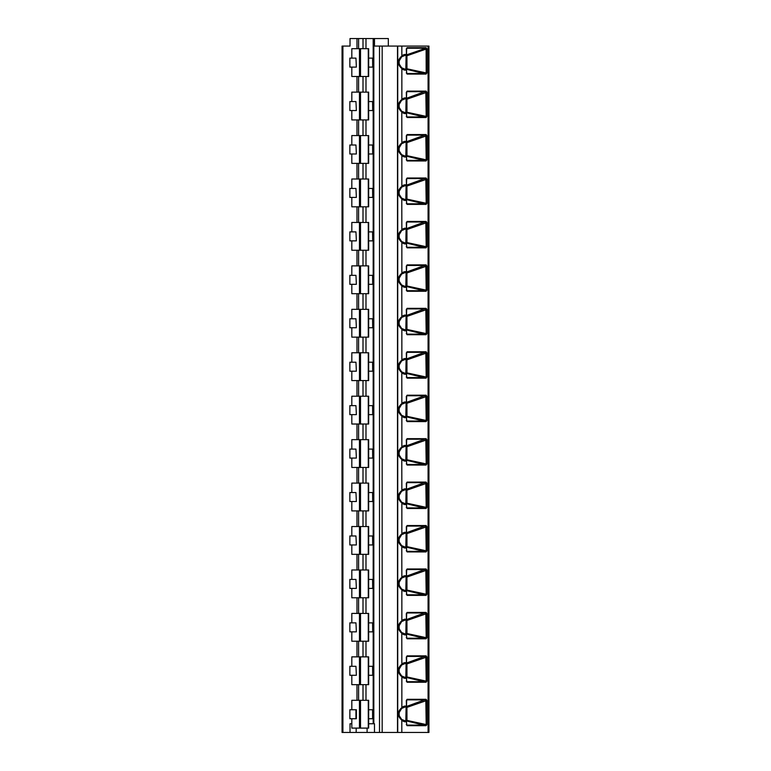 <?xml version="1.0" encoding="UTF-8"?>
<svg xmlns="http://www.w3.org/2000/svg" width="771" height="771" viewBox="0 0 771 771"><rect width="100%" height="100%" fill="white"/><g stroke="black" fill="none" stroke-linecap="round" stroke-linejoin="round"><path stroke-width="1.16" d="M356.983 48.689L356.983 38.55L350.024 38.55L350.024 46.077L342.064 46.077L342.064 732.45L374.484 732.45L374.484 723.757L368.654 723.757M428.088 46.077L428.088 732.45L428.936 732.45L428.936 46.077L374.484 46.077L374.484 38.55L388.324 38.55L388.324 46.077M356.983 38.55L374.484 38.55M428.088 732.45L374.484 732.45M351.817 723.757L350.024 723.757L350.024 732.45M356.173 732.45L356.173 728.103M342.064 46.077L342.064 732.45M406.645 48.322L407.117 47.686L426.112 47.686L426.893 48.804L407.329 55.628L405.835 55.098M407.117 725.684L406.789 725.116L425.756 725.116L426.893 724.567L426.084 725.684L407.117 725.684L406.298 724.509L406.789 725.116L406.471 721.772L406.009 721.213L406.298 721.772L405.276 721.772A7.855 5.551 -90 0 1 401.826 720.066C400.139 718.871 398.771 716.828 397.74 713.917C398.829 710.91 400.197 708.857 401.826 707.759A7.855 5.551 -90 0 1 405.276 706.063L406.298 706.063L406.009 706.622L401.643 708.395M406.645 699.943L407.117 699.307L426.112 699.307L426.893 700.425L407.329 707.248L405.835 706.708M407.117 682.248L406.789 681.68L425.756 681.68L426.893 681.121L426.084 682.248L407.117 682.248L406.298 681.063L406.789 681.68L406.471 678.326L406.009 677.767L406.298 678.326L405.276 678.326A7.855 5.551 -90 0 1 401.826 676.63C400.139 675.435 398.771 673.382 397.74 670.481C398.829 667.464 400.197 665.412 401.826 664.323A7.855 5.551 -90 0 1 405.276 662.617L406.298 662.617L406.009 663.176L401.643 664.949M406.645 656.507L407.117 655.861L426.112 655.861L426.893 656.979L407.329 663.802L405.835 663.272M407.117 638.802L406.789 638.234L425.756 638.234L426.893 637.684L426.084 638.802L407.117 638.802L406.298 637.627L406.789 638.234L406.471 634.89L406.009 634.331L406.298 634.89L405.276 634.89A7.855 5.551 -90 0 1 401.826 633.184C400.139 631.989 398.771 629.946 397.74 627.035C398.829 624.028 400.197 621.975 401.826 620.877A7.855 5.551 -90 0 1 405.276 619.18L406.298 619.18L406.009 619.739L401.643 621.513M406.645 613.061L407.117 612.425L426.112 612.425L426.893 613.543L407.329 620.366L405.835 619.826M407.117 595.366L406.789 594.798L425.756 594.798L426.893 594.239L426.084 595.366L407.117 595.366L406.298 594.181L406.789 594.798L406.471 591.444L406.009 590.885L406.298 591.444L405.276 591.444A7.855 5.551 -90 0 1 401.826 589.748C400.139 588.552 398.771 586.5 397.74 583.599C398.829 580.582 400.197 578.529 401.826 577.44A7.855 5.551 -90 0 1 405.276 575.735L406.298 575.735L406.009 576.294L401.643 578.067M406.645 569.624L407.117 568.979L426.112 568.979L426.893 570.097L407.329 576.92L405.835 576.39M407.117 551.92L406.789 551.352L425.756 551.352L426.893 550.802L426.084 551.92L407.117 551.92L406.298 550.745L406.789 551.352L406.471 548.008L406.009 547.449L406.298 548.008L405.276 548.008A7.855 5.551 -90 0 1 401.826 546.302C400.139 545.107 398.771 543.063 397.74 540.153C398.829 537.146 400.197 535.093 401.826 533.995A7.855 5.551 -90 0 1 405.276 532.298L406.298 532.298L406.009 532.857L401.643 534.621M406.645 526.179L407.117 525.543L426.112 525.543L426.893 526.66L407.329 533.484L405.835 532.944M407.117 508.484L406.789 507.916L425.756 507.916L426.893 507.357L426.084 508.484L407.117 508.484L406.298 507.299L406.789 507.916L406.471 504.562L406.009 504.003L406.298 504.562L405.276 504.562A7.855 5.551 -90 0 1 401.826 502.865C400.139 501.67 398.771 499.618 397.74 496.717C398.829 493.7 400.197 491.647 401.826 490.558A7.855 5.551 -90 0 1 405.276 488.853L406.298 488.853L406.009 489.412L401.643 491.185M406.645 482.742L407.117 482.097L426.112 482.097L426.893 483.215L407.329 490.038L405.835 489.508M407.117 465.038L406.789 464.47L425.756 464.47L426.893 463.92L426.084 465.038L407.117 465.038L406.298 463.863L406.789 464.47L406.471 461.125L406.009 460.566L406.298 461.125L405.276 461.125A7.855 5.551 -90 0 1 401.826 459.42C400.139 458.225 398.771 456.181 397.74 453.271C398.829 450.264 400.197 448.202 401.826 447.113A7.855 5.551 -90 0 1 405.276 445.416L406.298 445.416L406.009 445.975L401.643 447.739M406.645 439.297L407.117 438.66L426.112 438.66L426.893 439.778L407.329 446.602L405.835 446.062M407.117 421.602L406.789 421.033L425.756 421.033L426.893 420.474L426.084 421.602L407.117 421.602L406.298 420.417L406.789 421.033L406.471 417.68L406.009 417.121L406.298 417.68L405.276 417.68A7.855 5.551 -90 0 1 401.826 415.983C400.139 414.788 398.771 412.736 397.74 409.835C398.829 406.818 400.197 404.765 401.826 403.676A7.855 5.551 -90 0 1 405.276 401.97L406.298 401.97L406.009 402.529L401.643 404.303M406.645 395.86L407.117 395.215L426.112 395.215L426.893 396.333L407.329 403.156L405.835 402.626M407.117 378.156L406.789 377.588L425.756 377.588L426.893 377.038L426.084 378.156L407.117 378.156L406.298 376.98L406.789 377.588L406.471 374.243L406.009 373.684L406.298 374.243L405.276 374.243A7.855 5.551 -90 0 1 401.826 372.538C400.139 371.343 398.771 369.299 397.74 366.389C398.829 363.382 400.197 361.32 401.826 360.23A7.855 5.551 -90 0 1 405.276 358.534L406.298 358.534L406.009 359.093L401.643 360.857M406.645 352.414L407.117 351.778L426.112 351.778L426.893 352.896L407.329 359.72L405.835 359.18M407.117 334.72L406.789 334.151L425.756 334.151L426.893 333.592L426.084 334.72L407.117 334.72L406.298 333.535L406.789 334.151L406.471 330.798L406.009 330.239L406.298 330.798L405.276 330.798A7.855 5.551 -90 0 1 401.826 329.101C400.139 327.906 398.771 325.854 397.74 322.953C398.829 319.936 400.197 317.883 401.826 316.794A7.855 5.551 -90 0 1 405.276 315.088L406.298 315.088L406.009 315.647L401.643 317.421M406.645 308.978L407.117 308.333L426.112 308.333L426.893 309.45L407.329 316.274L405.835 315.744M407.117 291.274L406.789 290.706L425.756 290.706L426.893 290.156L426.084 291.274L407.117 291.274L406.298 290.098L406.789 290.706L406.471 287.352L406.009 286.802L406.298 287.352L405.276 287.352A7.855 5.551 -90 0 1 401.826 285.655C400.139 284.46 398.771 282.417 397.74 279.507C398.829 276.49 400.197 274.437 401.826 273.348A7.855 5.551 -90 0 1 405.276 271.652L406.298 271.652L406.009 272.211L401.643 273.975M406.645 265.532L407.117 264.896L426.112 264.896L426.893 266.014L407.329 272.838L405.835 272.298M407.117 247.838L406.789 247.269L425.756 247.269L426.893 246.71L426.084 247.838L407.117 247.838L406.298 246.653L406.789 247.269L406.471 243.915L406.009 243.357L406.298 243.915L405.276 243.915A7.855 5.551 -90 0 1 401.826 242.219C400.139 241.024 398.771 238.971 397.74 236.071C398.829 233.054 400.197 231.001 401.826 229.912A7.855 5.551 -90 0 1 405.276 228.206L406.298 228.206L406.009 228.765L401.643 230.539M406.645 222.087L407.117 221.45L426.112 221.45L426.893 222.568L407.329 229.392L405.835 228.862M407.117 204.392L406.789 203.823L425.756 203.823L426.893 203.274L426.084 204.392L407.117 204.392L406.298 203.216L406.789 203.823L406.471 200.47L406.009 199.92L406.298 200.47L405.276 200.47A7.855 5.551 -90 0 1 401.826 198.773C400.139 197.578 398.771 195.535 397.74 192.625C398.829 189.608 400.197 187.555 401.826 186.466A7.855 5.551 -90 0 1 405.276 184.77L406.298 184.77L406.009 185.329L401.643 187.093M406.645 178.65L407.117 178.014L426.112 178.014L426.893 179.132L407.329 185.946L405.835 185.416M407.117 160.956L406.789 160.387L425.756 160.387L426.893 159.828L426.084 160.956L407.117 160.956L406.298 159.77L406.789 160.387L406.471 157.033L406.009 156.474L406.298 157.033L405.276 157.033A7.855 5.551 -90 0 1 401.826 155.337C400.139 154.142 398.771 152.089 397.74 149.189C398.829 146.172 400.197 144.119 401.826 143.03A7.855 5.551 -90 0 1 405.276 141.324L406.298 141.324L406.009 141.883L401.643 143.657M406.645 135.204L407.117 134.568L426.112 134.568L426.893 135.686L407.329 142.51L405.835 141.98M407.117 117.51L406.789 116.941L425.756 116.941L426.893 116.392L426.084 117.51L407.117 117.51L406.298 116.334L406.789 116.941L406.471 113.588L406.009 113.038L406.298 113.588L405.276 113.588A7.855 5.551 -90 0 1 401.826 111.891C400.139 110.696 398.771 108.653 397.74 105.743C398.829 102.726 400.197 100.673 401.826 99.584A7.855 5.551 -90 0 1 405.276 97.888L406.298 97.888L406.009 98.447L401.643 100.211M406.645 91.768L407.117 91.123L426.112 91.123L426.893 92.25L407.329 99.064L405.835 98.534M407.117 74.074L406.789 73.505L425.756 73.505L426.893 72.946L426.084 74.074L407.117 74.074L406.298 72.888L406.789 73.505L406.471 70.151L406.009 69.592L406.298 70.151L405.276 70.151A7.855 5.551 -90 0 1 401.826 68.455C400.139 67.26 398.771 65.207 397.74 62.306C398.829 59.29 400.197 57.237 401.826 56.148A7.855 5.551 -90 0 1 405.276 54.442L406.298 54.442L406.009 55.001L401.643 56.775M426.112 47.686L426.19 72.946L407.763 68.956L407.435 69.535L426.084 74.074M401.845 68.06L401.778 68.012C398.164 66.325 398.366 58.066 401.778 56.582L403.503 55.31A7.296 5.156 -90 0 1 404.977 55.001L406.471 54.442L406.298 48.901M397.489 46.077L397.489 732.45M401.826 732.45L401.778 719.632C398.164 717.936 398.366 709.686 401.778 708.202L403.503 706.93A7.296 5.156 -90 0 1 404.977 706.622L406.471 706.063L406.298 700.521M426.112 699.307L405.922 706.679M407.117 699.307L406.837 699.856L425.823 699.856L426.19 724.567L407.763 720.577L405.922 721.155M406.924 706.679L406.972 721.155M407.435 721.155L426.084 725.684M405.835 721.116L406.095 707.258M401.845 676.234L401.778 676.196C398.164 674.5 398.366 666.24 401.778 664.756L403.503 663.484A7.296 5.156 -90 0 1 404.977 663.176L406.471 662.617L406.298 657.085M426.112 655.861L405.922 663.233M407.117 655.861L406.837 656.41L425.823 656.41L426.19 681.121L407.763 677.131L405.922 677.719M406.924 663.233L406.972 677.719M407.435 677.719L426.084 682.248M405.835 677.68L406.095 663.812M401.643 719.439L406.009 721.213L404.977 721.213A7.296 5.156 -90 0 1 403.503 720.904L401.855 719.68L399.243 715.767L398.896 712.982L401.855 708.144L401.855 676.244L399.243 672.322L398.896 669.536L401.855 664.708L401.778 632.75C398.164 631.054 398.366 622.804 401.778 621.32L403.503 620.048A7.296 5.156 -90 0 1 404.977 619.739L406.471 619.18L406.298 613.639M426.112 612.425L405.922 619.797M407.117 612.425L406.837 612.974L425.823 612.974L426.19 637.684L407.763 633.695L405.922 634.273M406.924 619.797L406.972 634.273M407.435 634.273L426.084 638.802M405.835 634.234L406.095 620.376M401.845 589.352L401.778 589.304C398.164 587.618 398.366 579.358 401.778 577.874L403.503 576.602A7.296 5.156 -90 0 1 404.977 576.294L406.471 575.735L406.298 570.193M426.112 568.979L405.922 576.351M407.117 568.979L406.837 569.528L425.823 569.528L426.19 594.239L407.763 590.249L405.922 590.837M406.924 576.351L406.972 590.837M407.435 590.837L426.084 595.366M405.835 590.798L406.095 576.93M401.643 632.557L406.009 634.331L404.977 634.331A7.296 5.156 -90 0 1 403.503 634.022L401.855 632.798L399.243 628.885L398.896 626.1L401.855 621.262L401.855 589.362L399.243 585.44L398.896 582.654L401.855 577.826L401.778 545.868C398.164 544.172 398.366 535.922 401.778 534.438L403.503 533.156A7.296 5.156 -90 0 1 404.977 532.857L406.471 532.298L406.298 526.757M426.112 525.543L405.922 532.906M407.117 525.543L406.837 526.092L425.823 526.092L426.19 550.802L407.763 546.812L405.922 547.391M406.924 532.906L406.972 547.391M407.435 547.391L426.084 551.92M405.835 547.352L406.095 533.493M401.845 502.47L401.778 502.422C398.164 500.736 398.366 492.476 401.778 490.992L403.503 489.72A7.296 5.156 -90 0 1 404.977 489.412L406.471 488.853L406.298 483.311M426.112 482.097L405.922 489.469M407.117 482.097L406.837 482.646L425.823 482.646L426.19 507.357L407.763 503.367L405.922 503.945M406.924 489.469L406.972 503.945M407.435 503.945L426.084 508.484M405.835 503.916L406.095 490.048M401.643 545.675L406.009 547.449L404.977 547.449A7.296 5.156 -90 0 1 403.503 547.14L401.855 545.916L399.243 542.003L398.896 539.218L401.855 534.38L401.855 502.48L399.243 498.558L398.896 495.772L401.855 490.944L401.778 458.986C398.164 457.29 398.366 449.04 401.778 447.546L403.503 446.274A7.296 5.156 -90 0 1 404.977 445.975L406.471 445.416L406.298 439.875M426.112 438.66L405.922 446.024M407.117 438.66L406.837 439.21L425.823 439.21L426.19 463.92L407.763 459.93L405.922 460.509M406.924 446.024L406.972 460.509M407.435 460.509L426.084 465.038M405.835 460.47L406.095 446.611M401.845 415.588L401.778 415.54C398.164 413.854 398.366 405.594 401.778 404.11L403.503 402.838A7.296 5.156 -90 0 1 404.977 402.529L406.471 401.97L406.298 396.429M426.112 395.215L405.922 402.587M407.117 395.215L406.837 395.764L425.823 395.764L426.19 420.474L407.763 416.485L405.922 417.063M406.924 402.587L406.972 417.063M407.435 417.063L426.084 421.602M405.835 417.034L406.095 403.166M401.643 458.793L406.009 460.566L404.977 460.566A7.296 5.156 -90 0 1 403.503 460.258L401.855 459.034L399.243 455.121L398.896 452.336L401.855 447.498L401.855 415.598L399.243 411.675L398.896 408.89L401.855 404.062L401.778 372.104C398.164 370.408 398.366 362.158 401.778 360.664L403.503 359.392A7.296 5.156 -90 0 1 404.977 359.093L406.471 358.534L406.298 352.993M426.112 351.778L405.922 359.141M407.117 351.778L406.837 352.328L425.823 352.328L426.19 377.038L407.763 373.048L405.922 373.627M406.924 359.141L406.972 373.627M407.435 373.627L426.084 378.156M405.835 373.588L406.095 359.729M401.845 328.706L401.778 328.658C398.164 326.971 398.366 318.712 401.778 317.228L403.503 315.956A7.296 5.156 -90 0 1 404.977 315.647L406.471 315.088L406.298 309.547M426.112 308.333L405.922 315.705M407.117 308.333L406.837 308.882L425.823 308.882L426.19 333.592L407.763 329.603L405.922 330.181M406.924 315.705L406.972 330.181M407.435 330.181L426.084 334.72M405.835 330.152L406.095 316.283M401.643 371.911L406.009 373.684L404.977 373.684A7.296 5.156 -90 0 1 403.503 373.376L401.855 372.152L399.243 368.239L398.896 365.454L401.855 360.616L401.855 328.716L399.243 324.793L398.896 322.008L401.855 317.18L401.778 285.222C398.164 283.526 398.366 275.276 401.778 273.782L403.503 272.51A7.296 5.156 -90 0 1 404.977 272.211L406.471 271.652L406.298 266.111M426.112 264.896L405.922 272.259M407.117 264.896L406.837 265.446L425.823 265.446L426.19 290.156L407.763 286.166L405.922 286.745M406.924 272.259L406.972 286.745M407.435 286.745L426.084 291.274M405.835 286.706L406.095 272.847M401.845 241.824L401.778 241.776C398.164 240.089 398.366 231.83 401.778 230.346L403.503 229.074A7.296 5.156 -90 0 1 404.977 228.765L406.471 228.206L406.298 222.665M426.112 221.45L405.922 228.823M407.117 221.45L406.837 222L425.823 222L426.19 246.71L407.763 242.72L405.922 243.299M406.924 228.823L406.972 243.299M407.435 243.299L426.084 247.838M405.835 243.27L406.095 229.401M401.643 285.029L406.009 286.802L404.977 286.802A7.296 5.156 -90 0 1 403.503 286.494L401.855 285.27L399.243 281.357L398.896 278.572L401.855 273.734L401.855 241.834L399.243 237.911L398.896 235.126L401.855 230.298L401.778 198.34C398.164 196.644 398.366 188.394 401.778 186.9L403.503 185.628A7.296 5.156 -90 0 1 404.977 185.329L406.471 184.77L406.298 179.229M426.112 178.014L405.922 185.377M407.117 178.014L406.837 178.564L425.823 178.564L426.19 203.274L407.763 199.284L405.922 199.862M406.924 185.377L406.972 199.862M407.435 199.862L426.084 204.392M405.835 199.824L406.095 185.956M401.845 154.942L401.778 154.894C398.164 153.207 398.366 144.948 401.778 143.464L403.503 142.192A7.296 5.156 -90 0 1 404.977 141.883L406.471 141.324L406.298 135.783M426.112 134.568L405.922 141.941M407.117 134.568L406.837 135.118L425.823 135.118L426.19 159.828L407.763 155.838L405.922 156.417M406.924 141.941L406.972 156.417M407.435 156.417L426.084 160.956M405.835 156.388L406.095 142.519M401.643 198.147L406.009 199.92L404.977 199.92A7.296 5.156 -90 0 1 403.503 199.612L401.855 198.388L399.243 194.475L398.896 191.69L401.855 186.852L401.855 154.952L399.243 151.029L398.896 148.244L401.855 143.416L401.778 111.458C398.164 109.761 398.366 101.512 401.778 100.018L403.503 98.746A7.296 5.156 -90 0 1 404.977 98.447L406.471 97.888L406.298 92.347M426.112 91.123L405.922 98.495M407.117 91.123L406.837 91.682L425.823 91.682L426.19 116.392L407.763 112.402L405.922 112.98M406.924 98.495L406.972 112.98M407.435 112.98L426.084 117.51M405.835 112.942L406.095 99.073M407.117 47.686L406.837 48.236L425.823 48.236L405.922 55.059M406.924 55.059L406.972 69.535M407.435 69.535L405.922 69.535M405.835 69.506L406.095 55.637M373.183 666.308L372.586 666.308L372.692 675.28L368.654 675.28M373.183 675.28L372.692 675.28L372.692 666.308L368.654 666.308M355.951 675.28L349.861 675.28L349.861 666.308L355.951 666.308L356.375 675.28L355.951 666.308M368.509 656.863L351.817 656.863L351.817 666.308M368.509 684.667L351.817 684.667L351.817 675.28M356.375 709.744L349.861 709.744L349.861 718.726L356.375 718.726L356.375 709.744M373.183 709.744L372.586 709.744L372.692 718.726L368.654 718.726M373.183 718.726L372.586 718.726L372.586 709.744L368.654 709.744M368.509 700.299L351.817 700.299L351.817 709.744M368.509 728.103L351.817 728.103L351.817 718.726M355.951 709.744L355.951 718.726M373.183 622.862L372.586 622.862L372.692 631.844L368.654 631.844M373.183 631.844L372.692 631.844L372.692 622.862L368.654 622.862M355.951 631.844L349.861 631.844L349.861 622.862L355.951 622.862L356.375 631.844L355.951 622.862M368.509 613.417L351.817 613.417L351.817 622.862M368.509 641.221L351.817 641.221L351.817 631.844M373.183 579.426L372.586 579.426L372.692 588.398L368.654 588.398M373.183 588.398L372.692 588.398L372.692 579.426L368.654 579.426M355.951 588.398L349.861 588.398L349.861 579.426L355.951 579.426L356.375 588.398L355.951 579.426M368.509 569.981L351.817 569.981L351.817 579.426M368.509 597.785L351.817 597.785L351.817 588.398M373.183 535.98L372.586 535.98L372.692 544.962L368.654 544.962M373.183 544.962L372.692 544.962L372.692 535.98L368.654 535.98M355.951 544.962L349.861 544.962L349.861 535.98L355.951 535.98L356.375 544.962L355.951 535.98M368.509 526.535L351.817 526.535L351.817 535.98M368.509 554.339L351.817 554.339L351.817 544.962M373.183 492.544L372.586 492.544L372.692 501.516L368.654 501.516M373.183 501.516L372.692 501.516L372.692 492.544L368.654 492.544M355.951 501.516L349.861 501.516L349.861 492.544L355.951 492.544L356.375 501.516L355.951 492.544M368.509 483.099L351.817 483.099L351.817 492.544M368.509 510.903L351.817 510.903L351.817 501.516M373.183 449.098L372.586 449.098L372.692 458.08L368.654 458.08M373.183 458.08L372.692 458.08L372.692 449.098L368.654 449.098M355.951 458.08L349.861 458.08L349.861 449.098L355.951 449.098L356.375 458.08L355.951 449.098M368.509 439.653L351.817 439.653L351.817 449.098M368.509 467.457L351.817 467.457L351.817 458.08M373.183 405.652L372.586 405.652L372.692 414.634L368.654 414.634M373.183 414.634L372.692 414.634L372.692 405.652L368.654 405.652M355.951 414.634L349.861 414.634L349.861 405.652L355.951 405.652L356.375 414.634L355.951 405.652M368.509 396.217L351.817 396.217L351.817 405.652M368.509 424.021L351.817 424.021L351.817 414.634M373.183 362.216L372.586 362.216L372.692 371.198L368.654 371.198M373.183 371.198L372.692 371.198L372.692 362.216L368.654 362.216M355.951 371.198L349.861 371.198L349.861 362.216L355.951 362.216L356.375 371.198L355.951 362.216M368.509 352.771L351.817 352.771L351.817 362.216M368.509 380.575L351.817 380.575L351.817 371.198M373.183 318.77L372.586 318.77L372.692 327.752L368.654 327.752M373.183 327.752L372.692 327.752L372.692 318.77L368.654 318.77M355.951 327.752L349.861 327.752L349.861 318.77L355.951 318.77L356.375 327.752L355.951 318.77M368.509 309.335L351.817 309.335L351.817 318.77M368.509 337.139L351.817 337.139L351.817 327.752M373.183 275.334L372.586 275.334L372.692 284.316L368.654 284.316M373.183 284.316L372.692 284.316L372.692 275.334L368.654 275.334M355.951 284.316L349.861 284.316L349.861 275.334L355.951 275.334L356.375 284.316L355.951 275.334M368.509 265.889L351.817 265.889L351.817 275.334M368.509 293.693L351.817 293.693L351.817 284.316M373.183 231.888L372.586 231.888L372.692 240.87L368.654 240.87M373.183 240.87L372.692 240.87L372.692 231.888L368.654 231.888M355.951 240.87L349.861 240.87L349.861 231.888L355.951 231.888L356.375 240.87L355.951 231.888M368.509 222.453L351.817 222.453L351.817 231.888M368.509 250.257L351.817 250.257L351.817 240.87M373.183 188.452L372.586 188.452L372.692 197.424L368.654 197.424M373.183 197.424L372.692 197.424L372.692 188.452L368.654 188.452M355.951 197.424L349.861 197.424L349.861 188.452L355.951 188.452L356.375 197.424L355.951 188.452M368.509 179.007L351.817 179.007L351.817 188.452M368.509 206.811L351.817 206.811L351.817 197.424M373.183 145.006L372.586 145.006L372.692 153.988L368.654 153.988M373.183 153.988L372.692 153.988L372.692 145.006L368.654 145.006M355.951 153.988L349.861 153.988L349.861 145.006L355.951 145.006L356.375 153.988L355.951 145.006M368.509 135.571L351.817 135.571L351.817 145.006M368.509 163.375L351.817 163.375L351.817 153.988M373.183 101.57L372.586 101.57L372.692 110.542L368.654 110.542M373.183 110.542L372.692 110.542L372.692 101.57L368.654 101.57M355.951 110.542L349.861 110.542L349.861 101.57L355.951 101.57L356.375 110.542L355.951 101.57M368.509 92.125L351.817 92.125L351.817 101.57M368.509 119.929L351.817 119.929L351.817 110.542M373.183 58.124L372.586 58.124L372.692 67.106L368.654 67.106M373.183 67.106L372.692 67.106L372.692 58.124L368.654 58.124M355.951 67.106L349.861 67.106L349.861 58.124L355.951 58.124L356.375 67.106L355.951 58.124M368.509 48.689L351.817 48.689L351.817 58.124M368.509 76.493L351.817 76.493L351.817 67.106M367.102 732.45L367.102 728.103M373.829 723.757L373.829 38.55M379.505 46.077L379.505 732.45M342.912 46.077L342.912 732.45M356.983 76.493L356.983 92.125M356.983 119.929L356.983 135.571M356.983 163.375L356.983 179.007M356.983 206.811L356.983 222.453M356.983 250.257L356.983 265.889M356.983 293.693L356.983 309.335M356.983 337.139L356.983 352.771M356.983 380.575L356.983 396.217M356.983 424.021L356.983 439.653M356.983 467.457L356.983 483.099M356.983 510.903L356.983 526.535M356.983 554.339L356.983 569.981M356.983 597.785L356.983 613.417M356.983 641.221L356.983 656.863M356.983 684.667L356.983 700.299M426.893 72.946L426.893 48.804M401.826 46.077L401.855 56.534L398.896 61.362L399.243 64.147L401.855 68.07L401.855 99.97L398.896 104.808L399.243 107.593L401.855 111.506L403.503 112.73A7.296 5.156 -90 0 1 401.893 111.583M426.893 724.567L426.893 700.425M426.893 681.121L426.893 656.979M426.893 637.684L426.893 613.543M426.893 594.239L426.893 570.097M426.893 550.802L426.893 526.66M426.893 507.357L426.893 483.215M426.893 463.92L426.893 439.778M426.893 420.474L426.893 396.333M426.893 377.038L426.893 352.896M426.893 333.592L426.893 309.45M426.893 290.156L426.893 266.014M426.893 246.71L426.893 222.568M426.893 203.274L426.893 179.132M426.893 159.828L426.893 135.686M426.893 116.392L426.893 92.25M401.643 67.819L406.009 69.592L404.977 69.592A7.296 5.156 -90 0 1 403.503 69.284A7.296 5.156 -90 0 1 401.893 68.137M405.276 70.151L402.279 68.503M397.73 46.077L397.73 732.45M382.175 46.077L382.175 732.45M401.893 708.077A7.296 5.156 -90 0 1 403.503 706.93M405.276 706.063L402.279 707.711M405.276 721.772L402.279 720.114M403.503 720.904A7.296 5.156 -90 0 1 401.893 719.757M407.763 720.577L406.095 720.577M401.893 664.631A7.296 5.156 -90 0 1 403.503 663.484M405.276 662.617L402.279 664.274M401.643 676.003L406.009 677.767L404.977 677.767A7.296 5.156 -90 0 1 403.503 677.468A7.296 5.156 -90 0 1 401.893 676.321M405.276 678.326L402.279 676.678M407.763 677.131L406.095 677.131M401.893 621.195A7.296 5.156 -90 0 1 403.503 620.048M405.276 619.18L402.279 620.828M405.276 634.89L402.279 633.232M403.503 634.022A7.296 5.156 -90 0 1 401.893 632.875M407.763 633.695L406.095 633.695M401.893 577.749A7.296 5.156 -90 0 1 403.503 576.602M405.276 575.735L402.279 577.392M401.643 589.121L406.009 590.885L404.977 590.885A7.296 5.156 -90 0 1 403.503 590.586A7.296 5.156 -90 0 1 401.893 589.439M405.276 591.444L402.279 589.796M407.763 590.249L406.095 590.249M401.893 534.313A7.296 5.156 -90 0 1 403.503 533.156M405.276 532.298L402.279 533.946M405.276 548.008L402.279 546.35M403.503 547.14A7.296 5.156 -90 0 1 401.893 545.993M407.763 546.812L406.095 546.812M401.893 490.867A7.296 5.156 -90 0 1 403.503 489.72M405.276 488.853L402.279 490.51M401.643 502.239L406.009 504.003L404.977 504.003A7.296 5.156 -90 0 1 403.503 503.694A7.296 5.156 -90 0 1 401.893 502.547M405.276 504.562L402.279 502.914M407.763 503.367L406.095 503.367M401.893 447.421A7.296 5.156 -90 0 1 403.503 446.274M405.276 445.416L402.279 447.064M405.276 461.125L402.279 459.468M403.503 460.258A7.296 5.156 -90 0 1 401.893 459.111M407.763 459.93L406.095 459.93M401.893 403.985A7.296 5.156 -90 0 1 403.503 402.838M405.276 401.97L402.279 403.628M401.643 415.347L406.009 417.121L404.977 417.121A7.296 5.156 -90 0 1 403.503 416.812A7.296 5.156 -90 0 1 401.893 415.665M405.276 417.68L402.279 416.032M407.763 416.485L406.095 416.485M401.893 360.539A7.296 5.156 -90 0 1 403.503 359.392M405.276 358.534L402.279 360.182M405.276 374.243L402.279 372.586M403.503 373.376A7.296 5.156 -90 0 1 401.893 372.229M407.763 373.048L406.095 373.048M401.893 317.103A7.296 5.156 -90 0 1 403.503 315.956M405.276 315.088L402.279 316.746M401.643 328.465L406.009 330.239L404.977 330.239A7.296 5.156 -90 0 1 403.503 329.93A7.296 5.156 -90 0 1 401.893 328.783M405.276 330.798L402.279 329.15M407.763 329.603L406.095 329.603M401.893 273.657A7.296 5.156 -90 0 1 403.503 272.51M405.276 271.652L402.279 273.3M405.276 287.352L402.279 285.704M403.503 286.494A7.296 5.156 -90 0 1 401.893 285.347M407.763 286.166L406.095 286.166M401.893 230.221A7.296 5.156 -90 0 1 403.503 229.074M405.276 228.206L402.279 229.864M401.643 241.583L406.009 243.357L404.977 243.357A7.296 5.156 -90 0 1 403.503 243.048A7.296 5.156 -90 0 1 401.893 241.901M405.276 243.915L402.279 242.267M407.763 242.72L406.095 242.72M401.893 186.775A7.296 5.156 -90 0 1 403.503 185.628M405.276 184.77L402.279 186.418M405.276 200.47L402.279 198.822M403.503 199.612A7.296 5.156 -90 0 1 401.893 198.465M407.763 199.284L406.095 199.284M401.893 143.339A7.296 5.156 -90 0 1 403.503 142.192M405.276 141.324L402.279 142.982M401.643 154.701L406.009 156.474L404.977 156.474A7.296 5.156 -90 0 1 403.503 156.166A7.296 5.156 -90 0 1 401.893 155.019M405.276 157.033L402.279 155.385M407.763 155.838L406.095 155.838M401.893 99.893A7.296 5.156 -90 0 1 403.503 98.746M405.276 97.888L402.279 99.536M401.643 111.265L406.009 113.038L404.977 113.038A7.296 5.156 -90 0 1 403.503 112.73M405.276 113.588L402.279 111.94M407.763 112.402L406.095 112.402M401.893 56.456A7.296 5.156 -90 0 1 403.503 55.31M405.276 54.442L402.279 56.1M407.763 68.956L406.095 68.956M365.984 684.667L365.984 700.299M365.984 641.221L365.984 656.863M365.984 597.785L365.984 613.417M365.984 554.339L365.984 569.981M365.984 510.903L365.984 526.535M365.984 467.457L365.984 483.099M365.984 424.021L365.984 439.653M365.984 380.575L365.984 396.217M365.984 337.139L365.984 352.771M365.984 293.693L365.984 309.335M365.984 250.257L365.984 265.889M365.984 206.811L365.984 222.453M365.984 163.375L365.984 179.007M365.984 119.929L365.984 135.571M365.984 76.493L365.984 92.125M365.984 48.689L365.984 38.55M363.006 684.667L363.006 700.299M363.006 641.221L363.006 656.863M363.006 597.785L363.006 613.417M363.006 554.339L363.006 569.981M363.006 510.903L363.006 526.535M363.006 467.457L363.006 483.099M363.006 424.021L363.006 439.653M363.006 380.575L363.006 396.217M363.006 337.139L363.006 352.771M363.006 293.693L363.006 309.335M363.006 250.257L363.006 265.889M363.006 206.811L363.006 222.453M363.006 163.375L363.006 179.007M363.006 119.929L363.006 135.571M363.006 76.493L363.006 92.125M363.006 48.689L363.006 38.55M359.459 684.667L359.459 656.863M358.592 684.667L358.592 700.299M358.592 641.221L358.592 656.863M358.592 597.785L358.592 613.417M358.592 554.339L358.592 569.981M358.592 510.903L358.592 526.535M358.592 467.457L358.592 483.099M358.592 424.021L358.592 439.653M358.592 380.575L358.592 396.217M358.592 337.139L358.592 352.771M358.592 293.693L358.592 309.335M358.592 250.257L358.592 265.889M358.592 206.811L358.592 222.453M358.592 163.375L358.592 179.007M358.592 119.929L358.592 135.571M358.592 76.493L358.592 92.125M358.592 48.689L358.592 38.55M359.459 728.103L359.459 700.299M360.51 700.299L360.51 728.103M368.287 700.299L368.287 728.103M359.459 641.221L359.459 613.417M360.51 613.417L360.51 641.221M368.287 613.417L368.287 641.221M359.459 597.785L359.459 569.981M360.51 569.981L360.51 597.785M368.287 569.981L368.287 597.785M359.459 554.339L359.459 526.535M360.51 526.535L360.51 554.339M368.287 526.535L368.287 554.339M359.459 510.903L359.459 483.099M360.51 483.099L360.51 510.903M368.287 483.099L368.287 510.903M359.459 467.457L359.459 439.653M360.51 439.653L360.51 467.457M368.287 439.653L368.287 467.457M359.459 424.021L359.459 396.217M360.51 396.217L360.51 424.021M368.287 396.217L368.287 424.021M359.459 380.575L359.459 352.771M360.51 352.771L360.51 380.575M368.287 352.771L368.287 380.575M359.459 337.139L359.459 309.335M360.51 309.335L360.51 337.139M368.287 309.335L368.287 337.139M359.459 293.693L359.459 265.889M360.51 265.889L360.51 293.693M368.287 265.889L368.287 293.693M359.459 250.257L359.459 222.453M360.51 222.453L360.51 250.257M368.287 222.453L368.287 250.257M359.459 206.811L359.459 179.007M360.51 179.007L360.51 206.811M368.287 179.007L368.287 206.811M359.459 163.375L359.459 135.571M360.51 135.571L360.51 163.375M368.287 135.571L368.287 163.375M359.459 119.929L359.459 92.125M360.51 92.125L360.51 119.929M368.287 92.125L368.287 119.929M359.459 76.493L359.459 48.689M360.51 48.689L360.51 76.493M368.287 48.689L368.287 76.493M360.51 656.863L360.51 684.667M368.287 656.863L368.287 684.667M406.712 73.486L406.471 70.151A0.578 0.578 0 0 0 406.115 69.612L401.604 67.79M403.503 69.284L401.855 68.07M406.712 699.885L406.471 706.063A0.578 0.578 0 0 1 406.115 706.602L401.604 708.424M406.712 725.106L406.471 721.772A0.578 0.578 0 0 0 406.115 721.232L401.604 719.401M406.712 656.439L406.471 662.617A0.578 0.578 0 0 1 406.115 663.156L401.604 664.987M406.712 681.67L406.471 678.326A0.578 0.578 0 0 0 406.115 677.786L401.604 675.965M403.503 677.468L401.855 676.244M406.712 613.003L406.471 619.18A0.578 0.578 0 0 1 406.115 619.72L401.604 621.542M406.712 638.224L406.471 634.89A0.578 0.578 0 0 0 406.115 634.35L401.604 632.519M406.712 569.557L406.471 575.735A0.578 0.578 0 0 1 406.115 576.274L401.604 578.105M406.712 594.788L406.471 591.444A0.578 0.578 0 0 0 406.115 590.904L401.604 589.083M403.503 590.586L401.855 589.362M406.712 526.121L406.471 532.298A0.578 0.578 0 0 1 406.115 532.838L401.604 534.66M406.712 551.342L406.471 548.008A0.578 0.578 0 0 0 406.115 547.468L401.604 545.637M406.712 482.675L406.471 488.853A0.578 0.578 0 0 1 406.115 489.392L401.604 491.223M406.712 507.906L406.471 504.562A0.578 0.578 0 0 0 406.115 504.022L401.604 502.2M403.503 503.694L401.855 502.48M406.712 439.239L406.471 445.416A0.578 0.578 0 0 1 406.115 445.956L401.604 447.778M406.712 464.46L406.471 461.125A0.578 0.578 0 0 0 406.115 460.586L401.604 458.755M406.712 395.793L406.471 401.97A0.578 0.578 0 0 1 406.115 402.51L401.604 404.341M406.712 421.024L406.471 417.68A0.578 0.578 0 0 0 406.115 417.14L401.604 415.318M403.503 416.812L401.855 415.598M406.712 352.357L406.471 358.534A0.578 0.578 0 0 1 406.115 359.074L401.604 360.895M406.712 377.578L406.471 374.243A0.578 0.578 0 0 0 406.115 373.704L401.604 371.873M406.712 308.911L406.471 315.088A0.578 0.578 0 0 1 406.115 315.628L401.604 317.45M406.712 334.142L406.471 330.798A0.578 0.578 0 0 0 406.115 330.258L401.604 328.436M403.503 329.93L401.855 328.716M406.712 265.475L406.471 271.652A0.578 0.578 0 0 1 406.115 272.192L401.604 274.013M406.712 290.696L406.471 287.352A0.578 0.578 0 0 0 406.115 286.822L401.604 284.991M406.712 222.029L406.471 228.206A0.578 0.578 0 0 1 406.115 228.746L401.604 230.568M406.712 247.26L406.471 243.915A0.578 0.578 0 0 0 406.115 243.376L401.604 241.554M403.503 243.048L401.855 241.834M406.712 178.593L406.471 184.77A0.578 0.578 0 0 1 406.115 185.31L401.604 187.131M406.712 203.814L406.471 200.47A0.578 0.578 0 0 0 406.115 199.94L401.604 198.108M406.712 135.147L406.471 141.324A0.578 0.578 0 0 1 406.115 141.864L401.604 143.685M406.712 160.368L406.471 157.033A0.578 0.578 0 0 0 406.115 156.494L401.604 154.672M403.503 156.166L401.855 154.952M406.712 91.71L406.471 97.888A0.578 0.578 0 0 1 406.115 98.428L401.604 100.249M406.712 116.932L406.471 113.588A0.578 0.578 0 0 0 406.115 113.058L401.604 111.226M406.712 48.265L406.471 54.442A0.578 0.578 0 0 1 406.115 54.982L401.604 56.803M373.183 38.55L373.183 723.757M368.654 700.299L368.654 728.103M368.654 613.417L368.654 641.221M368.654 569.981L368.654 597.785M368.654 526.535L368.654 554.339M368.654 483.099L368.654 510.903M368.654 439.653L368.654 467.457M368.654 396.217L368.654 424.021M368.654 352.771L368.654 380.575M368.654 309.335L368.654 337.139M368.654 265.889L368.654 293.693M368.654 222.453L368.654 250.257M368.654 179.007L368.654 206.811M368.654 135.571L368.654 163.375M368.654 92.125L368.654 119.929M368.654 48.689L368.654 76.493M368.654 656.863L368.654 684.667"/></g></svg>
